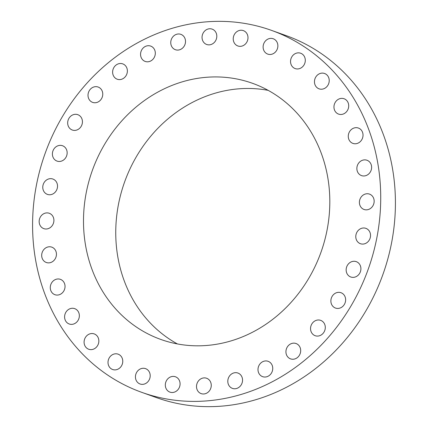 <?xml version="1.0" encoding="UTF-8"?>
<svg xmlns="http://www.w3.org/2000/svg" width="428" height="428" viewBox="0 0 428 428"><rect width="100%" height="100%" fill="white"/><g stroke="black" fill="none" stroke-linecap="round" stroke-linejoin="round"><path stroke-width="0.64" d="M57.229 183.88A8.153 7.276 -70.3 0 0 52.89 179.032A8.153 7.276 -70.3 0 0 45.181 181.156A8.153 7.276 -70.3 0 0 43.068 189.534A8.153 7.276 -70.3 0 0 47.401 194.387A8.153 7.276 -70.3 0 0 55.11 192.263A8.153 7.276 -70.3 0 0 57.229 183.88M255.821 389.325A192.258 171.607 -70.3 0 0 380.535 206.681A192.258 171.607 -70.3 0 0 271.416 30.345A192.258 171.607 -70.3 0 0 157.488 33.421A192.258 171.607 -70.3 0 0 32.774 216.06A192.258 171.607 -70.3 0 0 141.893 392.396A192.258 171.607 -70.3 0 0 255.821 389.325M171.869 85.466A136.029 121.418 -70.3 0 0 83.631 214.69A136.029 121.418 -70.3 0 0 160.832 339.452A136.029 121.418 -70.3 0 0 241.44 337.275A136.029 121.418 -70.3 0 0 329.678 208.056A136.029 121.418 -70.3 0 0 252.477 83.294A136.029 121.418 -70.3 0 0 171.869 85.466M53.067 216.702A8.153 7.276 -70.3 0 0 49.273 213.272A8.153 7.276 -70.3 0 0 41.051 215.99A8.153 7.276 -70.3 0 0 39.991 225.192A8.153 7.276 -70.3 0 0 43.784 228.627A8.153 7.276 -70.3 0 0 52.007 225.904A8.153 7.276 -70.3 0 0 53.067 216.702M54.811 249.321A8.153 7.276 -70.3 0 0 51.809 247.143A8.153 7.276 -70.3 0 0 43.132 250.508A8.153 7.276 -70.3 0 0 43.319 260.32A8.153 7.276 -70.3 0 0 46.32 262.498A8.153 7.276 -70.3 0 0 54.998 259.133A8.153 7.276 -70.3 0 0 54.811 249.321M62.386 280.479A8.153 7.276 -70.3 0 0 60.402 279.345A8.153 7.276 -70.3 0 0 51.323 283.4A8.153 7.276 -70.3 0 0 52.928 293.565A8.153 7.276 -70.3 0 0 54.912 294.699A8.153 7.276 -70.3 0 0 63.997 290.644A8.153 7.276 -70.3 0 0 62.386 280.479M75.51 308.984A8.153 7.276 -70.3 0 0 74.723 308.642A8.153 7.276 -70.3 0 0 65.297 313.419A8.153 7.276 -70.3 0 0 68.443 323.654A8.153 7.276 -70.3 0 0 69.229 323.996A8.153 7.276 -70.3 0 0 78.65 319.218A8.153 7.276 -70.3 0 0 75.51 308.984M93.668 333.738A8.153 7.276 -70.3 0 0 84.514 339.431A8.153 7.276 -70.3 0 0 88.724 349.253A8.153 7.276 -70.3 0 0 89.27 349.425A8.153 7.276 -70.3 0 0 98.424 343.727A8.153 7.276 -70.3 0 0 94.213 333.904A8.153 7.276 -70.3 0 0 93.668 333.738M116.175 353.785A8.153 7.276 -70.3 0 0 108.225 360.462A8.153 7.276 -70.3 0 0 112.644 369.514A8.153 7.276 -70.3 0 0 114.608 369.888A8.153 7.276 -70.3 0 0 122.552 363.217A8.153 7.276 -70.3 0 0 118.133 354.165A8.153 7.276 -70.3 0 0 116.175 353.785M142.155 368.364A8.153 7.276 -70.3 0 0 135.516 375.72A8.153 7.276 -70.3 0 0 140.068 383.991A8.153 7.276 -70.3 0 0 143.482 384.264A8.153 7.276 -70.3 0 0 150.121 376.908A8.153 7.276 -70.3 0 0 145.563 368.636A8.153 7.276 -70.3 0 0 142.155 368.364M170.612 376.908A8.153 7.276 -70.3 0 0 165.326 384.649A8.153 7.276 -70.3 0 0 169.953 392.128A8.153 7.276 -70.3 0 0 174.785 391.995A8.153 7.276 -70.3 0 0 180.07 384.253A8.153 7.276 -70.3 0 0 175.443 376.774A8.153 7.276 -70.3 0 0 170.612 376.908M200.459 379.09A8.153 7.276 -70.3 0 0 196.511 386.923A8.153 7.276 -70.3 0 0 201.139 393.61A8.153 7.276 -70.3 0 0 207.307 392.786A8.153 7.276 -70.3 0 0 211.255 384.949A8.153 7.276 -70.3 0 0 206.628 378.261A8.153 7.276 -70.3 0 0 200.459 379.09M230.542 374.826A8.153 7.276 -70.3 0 0 232.431 388.389A8.153 7.276 -70.3 0 0 239.808 386.602A8.153 7.276 -70.3 0 0 237.92 373.039A8.153 7.276 -70.3 0 0 230.542 374.826M259.705 364.281A8.153 7.276 -70.3 0 0 262.626 376.661A8.153 7.276 -70.3 0 0 271.036 373.687A8.153 7.276 -70.3 0 0 268.115 361.307A8.153 7.276 -70.3 0 0 259.705 364.281M286.83 347.862A8.153 7.276 -70.3 0 0 290.564 358.873A8.153 7.276 -70.3 0 0 299.793 354.534A8.153 7.276 -70.3 0 0 296.058 343.524A8.153 7.276 -70.3 0 0 286.83 347.862M310.878 326.195A8.153 7.276 -70.3 0 0 315.174 335.713A8.153 7.276 -70.3 0 0 324.964 329.876A8.153 7.276 -70.3 0 0 320.668 320.363A8.153 7.276 -70.3 0 0 310.878 326.195M330.914 300.119A8.153 7.276 -70.3 0 0 335.509 308.069A8.153 7.276 -70.3 0 0 345.594 300.67A8.153 7.276 -70.3 0 0 340.998 292.715A8.153 7.276 -70.3 0 0 330.914 300.119M346.177 270.63A8.153 7.276 -70.3 0 0 350.783 277.002A8.153 7.276 -70.3 0 0 360.879 268.024A8.153 7.276 -70.3 0 0 356.278 261.652A8.153 7.276 -70.3 0 0 346.177 270.63M356.08 238.861A8.153 7.276 -70.3 0 0 360.419 243.709A8.153 7.276 -70.3 0 0 368.128 241.59A8.153 7.276 -70.3 0 0 370.241 233.207A8.153 7.276 -70.3 0 0 365.908 228.359A8.153 7.276 -70.3 0 0 358.199 230.478A8.153 7.276 -70.3 0 0 356.08 238.861M360.242 206.039A8.153 7.276 -70.3 0 0 364.035 209.469A8.153 7.276 -70.3 0 0 372.258 206.751A8.153 7.276 -70.3 0 0 373.318 197.549A8.153 7.276 -70.3 0 0 369.525 194.119A8.153 7.276 -70.3 0 0 361.302 196.837A8.153 7.276 -70.3 0 0 360.242 206.039M358.498 173.42A8.153 7.276 -70.3 0 0 361.5 175.598A8.153 7.276 -70.3 0 0 370.177 172.233A8.153 7.276 -70.3 0 0 369.985 162.426A8.153 7.276 -70.3 0 0 366.989 160.249A8.153 7.276 -70.3 0 0 358.306 163.614A8.153 7.276 -70.3 0 0 358.498 173.42M350.923 142.262A8.153 7.276 -70.3 0 0 352.907 143.396A8.153 7.276 -70.3 0 0 361.986 139.341A8.153 7.276 -70.3 0 0 360.381 129.181A8.153 7.276 -70.3 0 0 358.397 128.047A8.153 7.276 -70.3 0 0 349.312 132.097A8.153 7.276 -70.3 0 0 350.923 142.262M337.799 113.762A8.153 7.276 -70.3 0 0 338.585 114.099A8.153 7.276 -70.3 0 0 348.012 109.327A8.153 7.276 -70.3 0 0 344.866 99.093A8.153 7.276 -70.3 0 0 344.08 98.75A8.153 7.276 -70.3 0 0 334.653 103.528A8.153 7.276 -70.3 0 0 337.799 113.762M319.641 89.008A8.153 7.276 -70.3 0 0 328.795 83.31A8.153 7.276 -70.3 0 0 324.585 73.488A8.153 7.276 -70.3 0 0 324.039 73.322A8.153 7.276 -70.3 0 0 314.885 79.014A8.153 7.276 -70.3 0 0 319.095 88.842A8.153 7.276 -70.3 0 0 319.641 89.008M297.134 68.956A8.153 7.276 -70.3 0 0 305.084 62.285A8.153 7.276 -70.3 0 0 300.665 53.233A8.153 7.276 -70.3 0 0 298.701 52.853A8.153 7.276 -70.3 0 0 290.756 59.529A8.153 7.276 -70.3 0 0 295.176 68.582A8.153 7.276 -70.3 0 0 297.134 68.956M271.154 54.383A8.153 7.276 -70.3 0 0 277.793 47.021A8.153 7.276 -70.3 0 0 273.235 38.755A8.153 7.276 -70.3 0 0 269.827 38.477A8.153 7.276 -70.3 0 0 263.188 45.839A8.153 7.276 -70.3 0 0 267.746 54.105A8.153 7.276 -70.3 0 0 271.154 54.383M242.697 45.839A8.153 7.276 -70.3 0 0 247.983 38.092A8.153 7.276 -70.3 0 0 243.355 30.618A8.153 7.276 -70.3 0 0 238.524 30.746A8.153 7.276 -70.3 0 0 233.239 38.493A8.153 7.276 -70.3 0 0 237.866 45.967A8.153 7.276 -70.3 0 0 242.697 45.839M212.85 43.656A8.153 7.276 -70.3 0 0 216.798 35.818A8.153 7.276 -70.3 0 0 212.17 29.131A8.153 7.276 -70.3 0 0 206.002 29.96A8.153 7.276 -70.3 0 0 202.053 37.792A8.153 7.276 -70.3 0 0 206.681 44.48A8.153 7.276 -70.3 0 0 212.85 43.656M182.767 47.92A8.153 7.276 -70.3 0 0 180.878 34.352A8.153 7.276 -70.3 0 0 173.495 36.139A8.153 7.276 -70.3 0 0 175.389 49.707A8.153 7.276 -70.3 0 0 182.767 47.92M153.604 58.465A8.153 7.276 -70.3 0 0 150.683 46.085A8.153 7.276 -70.3 0 0 142.273 49.054A8.153 7.276 -70.3 0 0 145.194 61.434A8.153 7.276 -70.3 0 0 153.604 58.465M126.479 74.884A8.153 7.276 -70.3 0 0 122.745 63.874A8.153 7.276 -70.3 0 0 113.516 68.213A8.153 7.276 -70.3 0 0 117.251 79.223A8.153 7.276 -70.3 0 0 126.479 74.884M102.431 96.551A8.153 7.276 -70.3 0 0 98.135 87.034A8.153 7.276 -70.3 0 0 88.345 92.865A8.153 7.276 -70.3 0 0 92.641 102.383A8.153 7.276 -70.3 0 0 102.431 96.551M82.395 122.627A8.153 7.276 -70.3 0 0 77.8 114.677A8.153 7.276 -70.3 0 0 67.715 122.076A8.153 7.276 -70.3 0 0 72.311 130.026A8.153 7.276 -70.3 0 0 82.395 122.627M67.126 152.117A8.153 7.276 -70.3 0 0 62.525 145.739A8.153 7.276 -70.3 0 0 52.425 154.717A8.153 7.276 -70.3 0 0 57.031 161.094A8.153 7.276 -70.3 0 0 67.126 152.117M141.893 392.396L156.584 397.655A192.258 171.607 -70.3 0 0 270.512 394.579A192.258 171.607 -70.3 0 0 395.226 211.94A192.258 171.607 -70.3 0 0 286.107 35.604L271.416 30.345M268.147 90.345A136.029 121.418 -70.3 0 0 204.124 97.006A136.029 121.418 -70.3 0 0 116.609 216.718A136.029 121.418 -70.3 0 0 177.422 343.941"/></g></svg>
